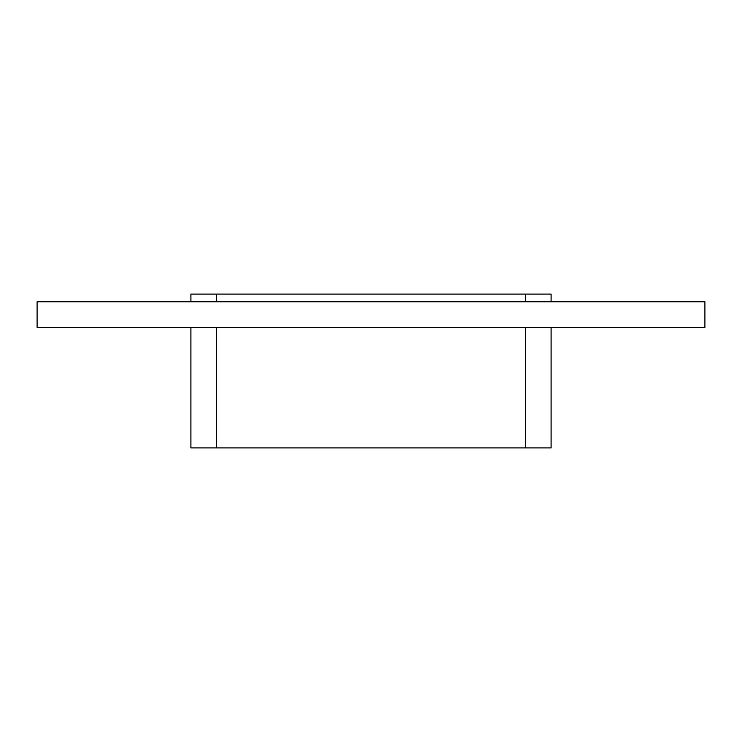 <?xml version="1.0" encoding="UTF-8"?>
<svg xmlns="http://www.w3.org/2000/svg" width="742" height="742" viewBox="0 0 742 742"><rect width="100%" height="100%" fill="white"/><g stroke="black" fill="none" stroke-linecap="round" stroke-linejoin="round"><path stroke-width="1.11" d="M37.1 301.781L37.1 327.417L704.9 327.417L704.9 301.781L37.1 301.781M551.093 294.092L551.093 301.781L551.093 294.092L525.457 294.092L525.457 301.781M551.093 327.417L551.093 447.908L551.093 327.417M525.457 327.417L525.457 447.908L551.093 447.908M216.543 301.781L216.543 294.092L190.907 294.092L190.907 301.781M525.457 447.908L216.543 447.908L216.543 327.417M216.543 294.092L525.457 294.092M190.907 327.417L190.907 447.908L216.543 447.908"/></g></svg>
